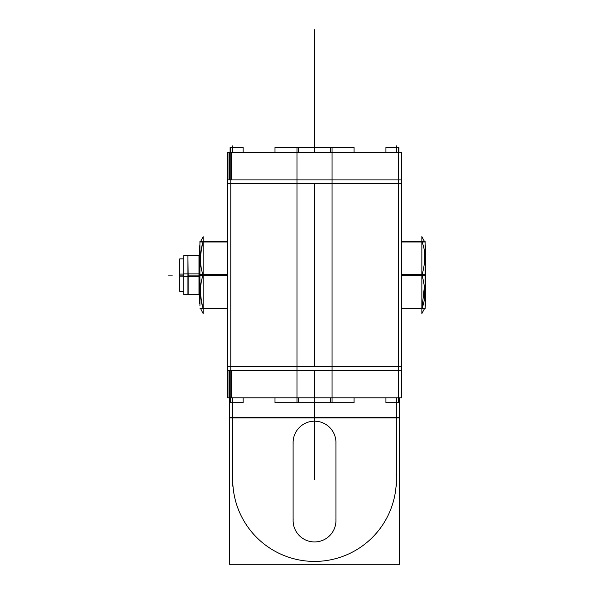 <?xml version="1.0" encoding="UTF-8"?>
<svg xmlns="http://www.w3.org/2000/svg" width="594" height="594" viewBox="0 0 594 594"><rect width="100%" height="100%" fill="white"/><g stroke="black" fill="none" stroke-linecap="round" stroke-linejoin="round"><path stroke-width="0.89" d="M199.614 303.452L199.614 246.77M200.742 308.88L203.141 313.535L203.141 272.698M188.157 275.111L199.933 275.111M203.007 241.996C197.899 263.699 201.663 269.305 203.007 275.111C201.663 269.305 197.899 263.699 203.007 241.996C197.899 263.699 201.663 269.305 203.007 275.111C199.562 264.07 199.562 253.037 203.007 241.996C199.562 253.037 199.562 264.07 203.007 275.111C199.562 286.145 199.562 297.178 203.007 308.219C199.562 297.178 199.562 286.145 203.007 275.111C201.648 280.903 197.906 286.59 203.007 308.219C197.906 286.59 201.648 280.903 203.007 275.111C201.648 280.903 197.906 286.59 203.007 308.219M203.141 277.524L203.141 236.687L200.742 241.335M227.428 274.443L199.933 274.443L199.933 305.843M199.933 308.219L227.428 308.219M199.933 308.88L227.428 308.88M227.257 275.111L203.141 275.111M227.428 275.772L199.933 275.772L199.933 241.335L227.428 241.335M199.933 241.996L227.428 241.996M227.257 277.524L227.428 236.932M227.428 313.283L227.257 272.698M199.064 255.628L199.614 255.628L198.99 255.628L198.99 276.329L199.614 276.329L188.157 276.329M199.064 294.587L199.614 294.587L198.99 294.587L198.99 273.886L199.614 273.886L188.157 273.886L188.157 294.81M232.729 145.857L232.729 152.406L232.729 145.857M232.729 397.809L232.729 486.159L232.729 397.809M243.139 152.406L243.139 147.498L230.108 147.498L230.108 152.406M243.139 397.809L243.139 402.717L230.108 402.717L230.108 397.809M227.428 152.406L227.428 179.908L227.428 152.406L401.633 152.406L401.633 179.908L401.633 152.406M231.252 152.406L231.252 179.908M231.252 183.568L229.767 183.568M229.767 179.908L229.767 152.406M228.987 152.406L228.987 179.908M228.987 183.568L227.502 183.568M398.277 147.498L398.277 402.717M227.428 397.794L227.428 370.307L401.633 370.307L401.633 397.809L401.633 179.908L401.633 370.307L227.428 370.307L227.428 397.809L401.633 397.809M229.767 366.647L231.252 366.647M231.252 370.307L231.252 397.809M229.767 397.809L229.767 370.307M227.502 366.647L228.987 366.647M228.987 370.307L228.987 397.809M227.428 179.908L401.633 179.908L227.428 179.908L227.428 370.307L227.428 179.908M398.277 183.568L332.061 183.568L398.277 183.568M332.061 366.647L398.277 366.647L332.061 366.647M230.776 366.647L297 366.647L230.776 366.647M297 183.568L230.776 183.568L297 183.568M332.061 147.498L332.061 402.717M230.776 147.498L230.776 402.717M297 147.498L297 402.717M274.992 147.498L298.589 147.498L298.589 152.406L298.589 147.498L330.464 147.498L330.464 152.406L330.464 147.498L354.069 147.498L354.069 152.406L354.069 147.498L274.992 147.498L274.992 152.406L274.992 147.498M298.589 397.809L298.589 402.717L354.069 402.717L274.992 402.717L298.589 402.717L298.589 397.809M297 147.572C268.109 147.572 268.109 147.572 297 147.572M297 147.75C268.109 147.75 268.109 147.75 297 147.75M297 151.314C268.109 151.314 268.109 151.314 297 151.314M297 151.136C268.109 151.136 268.109 151.136 297 151.136M330.464 397.809L330.464 402.717L330.464 397.809M332.061 147.572C360.952 147.572 360.952 147.572 332.061 147.572M332.061 147.75C360.952 147.75 360.952 147.75 332.061 147.75M332.061 151.314C360.952 151.314 360.952 151.314 332.061 151.314M332.061 151.136C360.952 151.136 360.952 151.136 332.061 151.136M396.168 474.48A81.801 81.801 0 0 1 314.53 561.419A81.801 81.801 0 0 1 232.885 474.48M396.332 145.857L396.332 152.406L396.332 145.857M396.332 397.809L396.332 486.159L396.332 397.809M385.922 397.809L385.922 402.717L398.953 402.717L398.953 397.809M385.922 152.406L385.922 147.498L398.953 147.498L398.953 152.406M229.455 152.42L229.455 152.807M399.606 152.42L399.606 152.807M229.455 417.961L229.455 564.3L399.606 564.3L399.606 417.961L229.455 417.961L229.455 397.809L230.108 397.824M232.729 479.618A81.801 81.801 0 0 0 314.53 561.419A81.801 81.801 0 0 0 396.332 479.618A81.801 81.801 0 0 1 314.53 561.419A81.801 81.801 0 0 1 232.729 479.618A81.801 81.801 0 0 0 314.53 561.419A81.801 81.801 0 0 0 396.332 479.618A81.801 81.801 0 0 1 314.53 561.419A81.801 81.801 0 0 1 232.729 479.618M396.332 417.292L232.729 417.292M243.139 397.824L274.992 397.824M354.069 397.824L385.922 397.824M398.953 397.824L399.606 397.809L399.606 417.961M293.102 441.052L293.102 522.074M293.146 443.956A21.421 21.421 0 0 1 314.53 421.183A21.421 21.421 0 0 1 335.914 443.956M335.952 522.074L335.952 441.052M335.914 519.171A21.421 21.421 0 0 1 314.53 541.943A21.421 21.421 0 0 1 293.146 519.171M425.549 303.319L425.549 246.896M425.542 273.426A19.476 1.225 180 0 0 425.549 273.403A19.476 1.225 180 0 0 425.118 273.151M421.859 272.691L421.859 313.602L424.368 308.88M422.044 308.219C425.608 299.413 425.608 288.38 422.044 275.111C425.608 288.38 425.608 299.413 422.044 308.219L424.398 286.33L422.044 308.219C425.608 299.413 425.608 288.38 422.044 275.111C425.608 261.716 425.608 250.683 422.044 241.996C425.608 250.683 425.608 261.716 422.044 275.111C425.608 261.716 425.608 250.683 422.044 241.996C425.608 250.683 425.608 261.716 422.044 275.111C425.608 261.716 425.608 250.683 422.044 241.996M425.118 275.111L425.549 275.111M425.542 276.789A19.476 1.225 180 0 1 425.549 276.811A19.476 1.225 180 0 1 425.118 277.064M424.368 241.335L421.859 236.612L421.859 277.524M401.633 241.335L425.118 241.335L425.118 275.772L401.633 275.772M401.633 275.111L420.767 275.111M425.118 306.259L425.549 302.198L425.118 308.88L401.633 308.88M425.118 308.88L425.118 274.443L401.633 274.443M425.118 308.219L401.633 308.219M425.118 241.996L401.633 241.996M187.927 276.329L183.724 276.329L183.724 255.628L199.614 255.628M188.157 276.344L187.927 255.628L187.927 294.587M187.927 273.886L183.724 273.886L183.724 294.587L199.614 294.587M183.724 291.35L179.752 291.35L179.752 274.086L183.724 274.086M183.568 275.111C183.568 296.064 183.568 296.064 183.568 275.111C183.568 254.15 183.568 254.15 183.568 275.111L179.826 275.111C179.826 296.064 179.826 296.064 179.826 275.111L183.568 275.111M183.724 258.865L179.752 258.865L179.752 276.128L183.724 276.128M179.826 275.111C179.826 254.15 179.826 254.15 179.826 275.111M314.53 402.717L314.53 440.659L314.53 402.717M314.53 417.961L314.53 479.618L314.53 417.961M227.428 183.568L401.633 183.568L227.428 183.568M314.53 370.307L314.53 428.972L314.53 370.307M314.53 152.406L314.53 29.7L314.53 152.406M314.53 183.568L314.53 366.647L314.53 183.568M227.428 366.647L401.633 366.647L227.428 366.647M314.53 29.7L314.53 60.863L314.53 29.7M229.455 417.292L399.606 417.292L229.455 417.292M187.927 275.111L187.927 258.865M168.451 275.111L172.349 275.111L168.451 275.111M179.752 275.111L183.724 275.111L179.752 275.111M199.933 244.372L199.614 247.854L199.933 244.372M274.992 397.809L274.992 402.717L274.992 397.809M354.069 397.809L354.069 402.717L354.069 397.809M425.118 243.963L425.549 248.017L425.118 243.963M183.568 291.35L179.826 291.35M183.568 258.865L179.826 258.865"/></g></svg>
